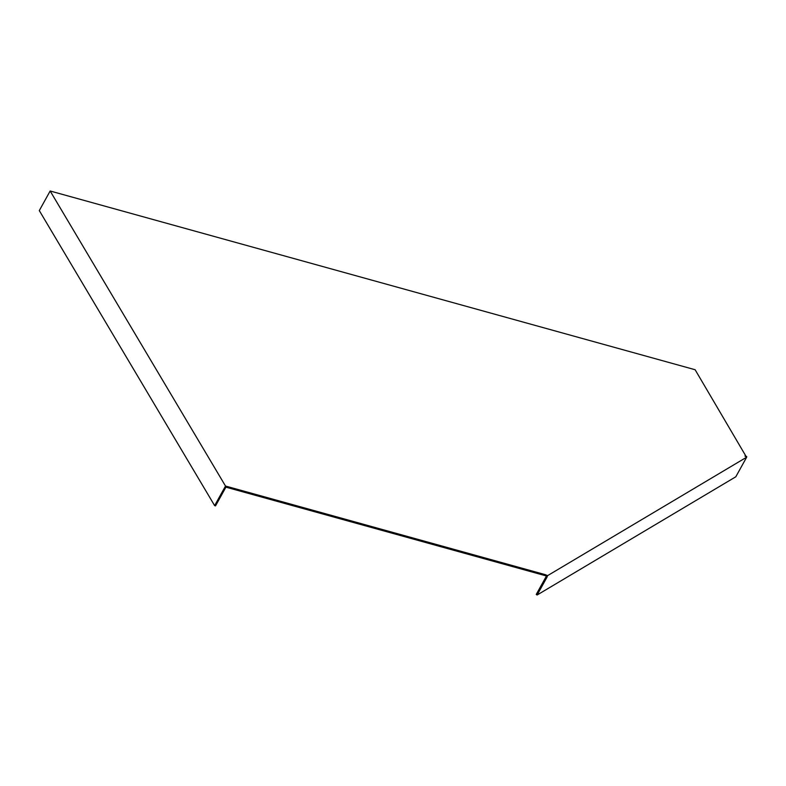 <?xml version="1.0" encoding="UTF-8"?>
<svg xmlns="http://www.w3.org/2000/svg" width="786" height="786" viewBox="0 0 786 786"><rect width="100%" height="100%" fill="white"/><g stroke="black" fill="none" stroke-linecap="round" stroke-linejoin="round"><path stroke-width="1.18" d="M746.425 457.03L695.119 369.734L50.157 190.998L225.503 486.043L214.637 505.634L39.3 210.589L50.157 190.998M214.637 505.634L215.531 505.879L225.906 487.153L544.993 575.578L545.474 574.713L225.503 486.043M545.474 574.713L547.596 575.637L547.027 577.14L537.123 595.002L536.248 594.422L546.152 576.56L546.25 575.922L544.993 575.578M746.7 456.528L744.922 456.037L746.661 457.197L547.596 575.637M537.123 595.002L735.804 476.788L746.661 457.197M546.152 576.56L547.027 577.14"/></g></svg>
